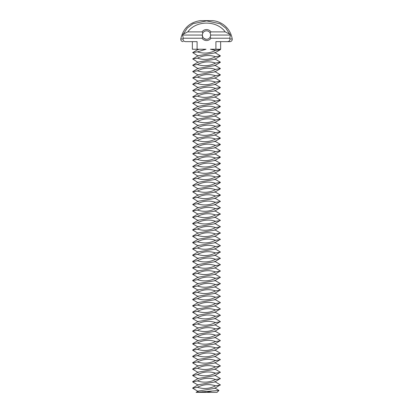 <?xml version="1.0" encoding="UTF-8"?>
<svg xmlns="http://www.w3.org/2000/svg" width="413" height="413" viewBox="0 0 413 413"><rect width="100%" height="100%" fill="white"/><g stroke="black" fill="none" stroke-linecap="round" stroke-linejoin="round"><path stroke-width="0.62" d="M214.765 387.926L218.952 390.445L196.087 392.35L206.5 392.35L211.652 391.157M214.765 381.597L220.315 384.844L214.765 388.339L198.235 391.09L196.092 392.345M218.952 390.445L217.047 392.35L206.5 392.35L202.659 391.674M220.315 385.092L215.586 385.835C209.649 388.783 203.594 389.263 197.414 387.265L192.685 388.256L198.235 391.498M214.765 375.267L220.315 378.514L214.765 382.01L198.235 384.761L192.685 388.003M197.414 387.265C203.351 384.317 209.406 383.837 215.586 385.835M210.723 35.059L230.397 35.059L229.804 38.223L210.981 38.223L210.093 37.273A4.223 4.223 0 0 1 206.5 39.276C203.485 39.416 202.153 36.158 202.287 35.291C202.318 37.413 203.723 38.745 206.5 39.276A4.223 4.223 0 0 1 202.907 37.273L202.277 35.059L202.907 32.844A4.223 4.223 0 0 1 210.093 32.844L210.723 35.059L210.093 37.273L210.506 36.39M210.718 35.224L210.676 35.652M220.315 378.762L215.586 379.506C209.649 382.453 203.594 382.934 197.414 380.936L192.685 381.927L198.235 385.174M214.765 368.938L220.315 372.185L214.765 375.68L198.235 378.432L192.685 381.679M197.414 380.936C203.351 377.988 209.406 377.508 215.586 379.506M202.845 32.947L202.504 33.69M220.315 372.433L215.586 373.176C209.649 376.124 203.594 376.604 197.414 374.606L192.685 375.598L198.235 378.845M214.765 362.614L220.315 365.856L214.765 369.351L198.235 372.103L192.685 375.35M197.414 374.606C203.351 371.659 209.406 371.179 215.586 373.176M210.981 38.223A5.488 5.488 0 0 1 202.019 38.223L202.907 37.273M202.019 38.223L183.196 38.223L182.603 35.059L202.277 35.059M202.907 32.844L202.014 31.894L187.776 31.894L183.362 34.098L182.603 35.059M202.014 31.894A5.488 5.488 0 0 1 210.986 31.894L225.224 31.894L229.736 34.212L230.397 35.059M210.093 32.844L210.986 31.894M220.315 366.109L215.586 366.847C209.649 369.8 203.594 370.275 197.414 368.282L192.685 369.274L198.235 372.516M214.765 356.285L220.315 359.527L214.765 363.022L198.235 365.779L192.685 369.021M197.414 368.282C203.351 365.329 209.406 364.855 215.586 366.847M183.196 38.223L183.057 38.977L180.791 38.977C183.104 28.43 189.598 22.317 200.264 20.65L212.736 20.65A21.744 21.744 0 0 1 232.209 38.977A2.318 2.318 0 0 1 229.917 41.651L227.403 41.651C229.143 41.47 229.989 40.582 229.943 38.977L229.804 38.223M183.362 34.098L187.311 28.017L193.088 23.675L206.572 20.893L220.052 23.753L225.803 28.136L229.736 34.212M219.984 49.245L220.315 49.689L215.586 50.427L210.434 49.245L215.906 49.245L215.906 41.651L227.403 41.651M215.586 50.427C209.649 53.38 203.594 53.855 197.414 51.862L206.035 49.245L197.094 49.245L197.094 41.651L185.597 41.651C183.857 41.47 183.011 40.582 183.057 38.977M187.776 31.894C196.242 20.18 216.758 20.18 225.224 31.894M220.315 359.78L215.586 360.518C209.649 363.471 203.594 363.946 197.414 361.953L192.685 362.944L198.235 366.186M214.765 349.956L220.315 353.198L214.765 356.693L198.235 359.449L192.685 362.691M197.414 361.953C203.351 359 209.406 358.525 215.586 360.518M192.365 41.651L192.365 49.245L197.094 49.245M198.472 49.245L192.685 52.601L198.235 56.096M220.315 49.689L214.765 52.931L198.235 55.683L192.685 58.93L198.235 62.425M197.414 51.862L192.685 52.601M215.906 49.245L220.635 49.245L220.635 41.651M220.315 353.451L215.586 354.189C209.649 357.142 203.594 357.617 197.414 355.624L192.685 356.615L198.235 359.857M214.765 343.626L220.315 346.868L214.765 350.363L198.235 353.12L192.685 356.362M197.414 355.624C203.351 352.671 209.406 352.196 215.586 354.189M214.765 52.518L220.315 55.765L215.586 56.757C209.649 59.704 203.594 60.184 197.414 58.187L192.685 58.93M197.414 58.187C203.351 55.239 209.406 54.759 215.586 56.757M220.315 56.013L214.765 59.26L198.235 62.012L192.685 65.259L198.235 68.754M220.315 347.121L215.586 347.865C209.649 350.813 203.594 351.293 197.414 349.295L192.685 350.286L198.235 353.528M214.765 337.297L220.315 340.544L214.765 344.039L198.235 346.791L192.685 350.033M197.414 349.295C203.351 346.342 209.406 345.867 215.586 347.865M214.765 58.847L220.315 62.095L215.586 63.086C209.649 66.034 203.594 66.514 197.414 64.516L192.685 65.259M197.414 64.516C203.351 61.568 209.406 61.088 215.586 63.086M220.315 62.342L214.765 65.59L198.235 68.341L192.685 71.583L198.235 75.078M220.315 340.792L215.586 341.536C209.649 344.483 203.594 344.963 197.414 342.966L192.685 343.957L198.235 347.204M214.765 330.968L220.315 334.215L214.765 337.71L198.235 340.462L192.685 343.709M197.414 342.966C203.351 340.018 209.406 339.538 215.586 341.536M214.765 65.177L220.315 68.424L215.586 69.415C209.649 72.363 203.594 72.843 197.414 70.845L192.685 71.583M197.414 70.845C203.351 67.892 209.406 67.417 215.586 69.415M220.315 68.672L214.765 71.914L198.235 74.67L192.685 77.912L198.235 81.407M220.315 334.463L215.586 335.206C209.649 338.154 203.594 338.634 197.414 336.636L192.685 337.627L198.235 340.875M214.765 324.644L220.315 327.886L214.765 331.381L198.235 334.132L192.685 337.38M197.414 336.636C203.351 333.689 209.406 333.208 215.586 335.206M214.765 71.506L220.315 74.748L215.586 75.739C209.649 78.692 203.594 79.167 197.414 77.174L192.685 77.912M197.414 77.174C203.351 74.221 209.406 73.746 215.586 75.739M220.315 75.001L214.765 78.243L198.235 81L192.685 84.242L198.235 87.737M220.315 328.139L215.586 328.877C209.649 331.83 203.594 332.305 197.414 330.312L192.685 331.303L198.235 334.545M214.765 318.315L220.315 321.557L214.765 325.052L198.235 327.808L192.685 331.05M197.414 330.312C203.351 327.359 209.406 326.879 215.586 328.877M214.765 77.835L220.315 81.077L215.586 82.068C209.649 85.021 203.594 85.496 197.414 83.503L192.685 84.242M197.414 83.503C203.351 80.55 209.406 80.076 215.586 82.068M220.315 81.33L214.765 84.572L198.235 87.329L192.685 90.571L198.235 94.066M220.315 321.81L215.586 322.548C209.649 325.501 203.594 325.976 197.414 323.983L192.685 324.974L198.235 328.216M214.765 311.985L220.315 315.227L214.765 318.722L198.235 321.479L192.685 324.721M197.414 323.983C203.351 321.03 209.406 320.555 215.586 322.548M214.765 84.164L220.315 87.406L215.586 88.397C209.649 91.35 203.594 91.825 197.414 89.833L192.685 90.571M197.414 89.833C203.351 86.88 209.406 86.405 215.586 88.397M220.315 87.659L214.765 90.901L198.235 93.653L192.685 96.9L198.235 100.395M220.315 315.48L215.586 316.219C209.649 319.172 203.594 319.647 197.414 317.654L192.685 318.645L198.235 321.887M214.765 305.656L220.315 308.898L214.765 312.393L198.235 315.15L192.685 318.392M197.414 317.654C203.351 314.701 209.406 314.226 215.586 316.219M214.765 90.493L220.315 93.736L215.586 94.727C209.649 97.674 203.594 98.155 197.414 96.157L192.685 96.9M197.414 96.157C203.351 93.209 209.406 92.729 215.586 94.727M220.315 93.988L214.765 97.231L198.235 99.982L192.685 103.229L198.235 106.724M220.315 309.151L215.586 309.889C209.649 312.842 203.594 313.322 197.414 311.325L192.685 312.316L198.235 315.558M214.765 299.327L220.315 302.574L214.765 306.069L198.235 308.821L192.685 312.063M197.414 311.325C203.351 308.372 209.406 307.897 215.586 309.889M214.765 96.818L220.315 100.065L215.586 101.056C209.649 104.004 203.594 104.484 197.414 102.486L192.685 103.229M197.414 102.486C203.351 99.538 209.406 99.058 215.586 101.056M220.315 100.313L214.765 103.56L198.235 106.311L192.685 109.553L198.235 113.048M220.315 302.822L215.586 303.565C209.649 306.513 203.594 306.993 197.414 304.995L192.685 305.987L198.235 309.234M214.765 292.998L220.315 296.245L214.765 299.74L198.235 302.492L192.685 305.739M197.414 304.995C203.351 302.048 209.406 301.567 215.586 303.565M214.765 103.147L220.315 106.394L215.586 107.385C209.649 110.333 203.594 110.813 197.414 108.815L192.685 109.553M197.414 108.815C203.351 105.867 209.406 105.387 215.586 107.385M220.315 106.642L214.765 109.889L198.235 112.641L192.685 115.883L198.235 119.378M220.315 296.493L215.586 297.236C209.649 300.184 203.594 300.664 197.414 298.666L192.685 299.657L198.235 302.905M214.765 286.674L220.315 289.916L214.765 293.411L198.235 296.162L192.685 299.41M197.414 298.666C203.351 295.718 209.406 295.238 215.586 297.236M214.765 109.476L220.315 112.718L215.586 113.709C209.649 116.662 203.594 117.137 197.414 115.144L192.685 115.883M197.414 115.144C203.351 112.191 209.406 111.716 215.586 113.709M220.315 112.971L214.765 116.213L198.235 118.97L192.685 122.212L198.235 125.707M220.315 290.169L215.586 290.907C209.649 293.855 203.594 294.335 197.414 292.337L192.685 293.328L198.235 296.575M214.765 280.344L220.315 283.586L214.765 287.081L198.235 289.833L192.685 293.08M197.414 292.337C203.351 289.389 209.406 288.909 215.586 290.907M214.765 115.805L220.315 119.047L215.586 120.038C209.649 122.991 203.594 123.466 197.414 121.474L192.685 122.212M197.414 121.474C203.351 118.521 209.406 118.046 215.586 120.038M220.315 119.3L214.765 122.542L198.235 125.299L192.685 128.541L198.235 132.036M220.315 283.839L215.586 284.578C209.649 287.531 203.594 288.006 197.414 286.013L192.685 287.004L198.235 290.246M214.765 274.015L220.315 277.257L214.765 280.752L198.235 283.509L192.685 286.751M197.414 286.013C203.351 283.06 209.406 282.585 215.586 284.578M214.765 122.134L220.315 125.376L215.586 126.368C209.649 129.321 203.594 129.796 197.414 127.803L192.685 128.541M197.414 127.803C203.351 124.85 209.406 124.375 215.586 126.368M220.315 125.629L214.765 128.871L198.235 131.623L192.685 134.87L198.235 138.365M220.315 277.51L215.586 278.248C209.649 281.201 203.594 281.676 197.414 279.684L192.685 280.675L198.235 283.917M214.765 267.686L220.315 270.928L214.765 274.423L198.235 277.18L192.685 280.422M197.414 279.684C203.351 276.731 209.406 276.256 215.586 278.248M214.765 128.464L220.315 131.706L215.586 132.697C209.649 135.645 203.594 136.125 197.414 134.127L192.685 134.87M197.414 134.127C203.351 131.179 209.406 130.699 215.586 132.697M220.315 131.959L214.765 135.201L198.235 137.952L192.685 141.2L198.235 144.695M220.315 271.181L215.586 271.919C209.649 274.872 203.594 275.347 197.414 273.354L192.685 274.346L198.235 277.588M214.765 261.357L220.315 264.604L214.765 268.099L198.235 270.851L192.685 274.093M197.414 273.354C203.351 270.401 209.406 269.926 215.586 271.919M214.765 134.788L220.315 138.035L215.586 139.026C209.649 141.974 203.594 142.454 197.414 140.456L192.685 141.2M197.414 140.456C203.351 137.508 209.406 137.028 215.586 139.026M220.315 138.283L214.765 141.53L198.235 144.282L192.685 147.529L198.235 151.024M220.315 264.852L215.586 265.595C209.649 268.543 203.594 269.023 197.414 267.025L192.685 268.016L198.235 271.258M214.765 255.028L220.315 258.275L214.765 261.77L198.235 264.521L192.685 267.763M197.414 267.025C203.351 264.077 209.406 263.597 215.586 265.595M214.765 141.117L220.315 144.364L215.586 145.355C209.649 148.303 203.594 148.783 197.414 146.785L192.685 147.529M197.414 146.785C203.351 143.838 209.406 143.357 215.586 145.355M220.315 144.612L214.765 147.859L198.235 150.611L192.685 153.853L198.235 157.348M220.315 258.523L215.586 259.266C209.649 262.214 203.594 262.694 197.414 260.696L192.685 261.687L198.235 264.934M214.765 248.703L220.315 251.945L214.765 255.44L198.235 258.192L192.685 261.439M197.414 260.696C203.351 257.748 209.406 257.268 215.586 259.266M214.765 147.446L220.315 150.688L215.586 151.679C209.649 154.632 203.594 155.112 197.414 153.115L192.685 153.853M197.414 153.115C203.351 150.162 209.406 149.687 215.586 151.679M220.315 150.941L214.765 154.183L198.235 156.94L192.685 160.182L198.235 163.677M220.315 252.198L215.586 252.937C209.649 255.884 203.594 256.365 197.414 254.367L192.685 255.358L198.235 258.605M214.765 242.374L220.315 245.616L214.765 249.111L198.235 251.863L192.685 255.11M197.414 254.367C203.351 251.419 209.406 250.939 215.586 252.937M214.765 153.775L220.315 157.017L215.586 158.009C209.649 160.962 203.594 161.437 197.414 159.444L192.685 160.182M197.414 159.444C203.351 156.491 209.406 156.016 215.586 158.009M220.315 157.27L214.765 160.512L198.235 163.269L192.685 166.511L198.235 170.006M220.315 245.869L215.586 246.607C209.649 249.56 203.594 250.035 197.414 248.043L192.685 249.034L198.235 252.276M214.765 236.045L220.315 239.287L214.765 242.782L198.235 245.539L192.685 248.781M197.414 248.043C203.351 245.09 209.406 244.615 215.586 246.607M214.765 160.105L220.315 163.347L215.586 164.338C209.649 167.291 203.594 167.766 197.414 165.773L192.685 166.511M197.414 165.773C203.351 162.82 209.406 162.345 215.586 164.338M220.315 163.6L214.765 166.842L198.235 169.598L192.685 172.84L198.235 176.336M220.315 239.54L215.586 240.278C209.649 243.231 203.594 243.706 197.414 241.713L192.685 242.705L198.235 245.947M214.765 229.716L220.315 232.958L214.765 236.453L198.235 239.21L192.685 242.452M197.414 241.713C203.351 238.76 209.406 238.286 215.586 240.278M214.765 166.434L220.315 169.676L215.586 170.667C209.649 173.62 203.594 174.095 197.414 172.097L192.685 172.84M197.414 172.097C203.351 169.149 209.406 168.669 215.586 170.667M220.315 169.929L214.765 173.171L198.235 175.923L192.685 179.17L198.235 182.665M220.315 233.211L215.586 233.949C209.649 236.902 203.594 237.377 197.414 235.384L192.685 236.375L198.235 239.617M214.765 223.387L220.315 226.634L214.765 230.129L198.235 232.88L192.685 236.122M197.414 235.384C203.351 232.431 209.406 231.956 215.586 233.949M214.765 172.758L220.315 176.005L215.586 176.996C209.649 179.944 203.594 180.424 197.414 178.426L192.685 179.17M197.414 178.426C203.351 175.479 209.406 174.998 215.586 176.996M220.315 176.253L214.765 179.5L198.235 182.252L192.685 185.499L198.235 188.994M220.315 226.882L215.586 227.625C209.649 230.573 203.594 231.053 197.414 229.055L192.685 230.046L198.235 233.288M214.765 217.057L220.315 220.305L214.765 223.8L198.235 226.551L192.685 229.793M197.414 229.055C203.351 226.107 209.406 225.627 215.586 227.625M214.765 179.087L220.315 182.334L215.586 183.326C209.649 186.273 203.594 186.753 197.414 184.756L192.685 185.499M197.414 184.756C203.351 181.808 209.406 181.328 215.586 183.326M220.315 182.582L214.765 185.829L198.235 188.581L192.685 191.823L198.235 195.318M220.315 220.552L215.586 221.296C209.649 224.244 203.594 224.724 197.414 222.726L192.685 223.717L198.235 226.964M214.765 210.728L220.315 213.975L214.765 217.47L198.235 220.222L192.685 223.469M197.414 222.726C203.351 219.778 209.406 219.298 215.586 221.296M214.765 185.416L220.315 188.658L215.586 189.65C209.649 192.603 203.594 193.083 197.414 191.085L192.685 191.823M197.414 191.085C203.351 188.132 209.406 187.657 215.586 189.65M220.315 188.911L214.765 192.153L198.235 194.91L192.685 198.152L198.235 201.647M220.315 214.223L215.586 214.966C209.649 217.914 203.594 218.394 197.414 216.397L192.685 217.388L198.235 220.635M214.765 204.404L220.315 207.646L214.765 211.141L198.235 213.893L192.685 217.14M197.414 216.397C203.351 213.449 209.406 212.969 215.586 214.966M214.765 191.746L220.315 194.988L215.586 195.979C209.649 198.932 203.594 199.407 197.414 197.414L192.685 198.152M197.414 197.414C203.351 194.461 209.406 193.986 215.586 195.979M220.315 195.241L214.765 198.483L198.235 201.239L192.685 204.481L198.235 207.976M220.315 207.899L215.586 208.637C209.649 211.59 203.594 212.065 197.414 210.072L192.685 211.064L198.235 214.306M214.765 198.075L220.315 201.317L214.765 204.812L198.235 207.569L192.685 210.811M197.414 210.072C203.351 207.119 209.406 206.639 215.586 208.637M220.315 201.57L215.586 202.308C209.649 205.261 203.594 205.736 197.414 203.743L192.685 204.481M197.414 203.743C203.351 200.79 209.406 200.315 215.586 202.308M229.943 38.977L232.209 38.977M198.235 49.767L197.347 49.245M180.791 38.977C180.744 40.562 181.508 41.455 183.083 41.651"/></g></svg>
